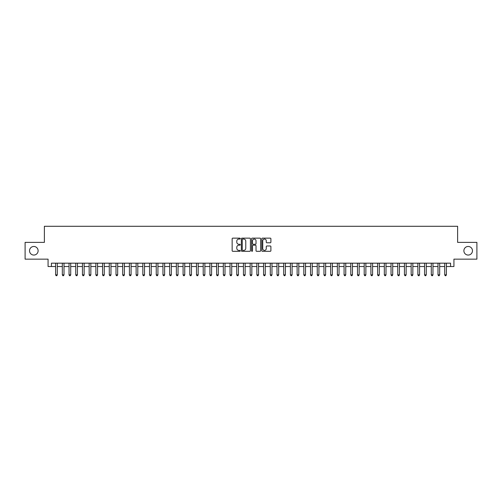<?xml version="1.0" encoding="UTF-8"?>
<svg xmlns="http://www.w3.org/2000/svg" width="502" height="502" viewBox="0 0 502 502"><rect width="100%" height="100%" fill="white"/><g stroke="black" fill="none" stroke-linecap="round" stroke-linejoin="round"><path stroke-width="0.75" d="M240.27 238.607A0.458 0.458 0 0 0 239.805 238.143L232.809 238.143A0.659 0.659 0 0 0 232.15 238.801L232.15 250.655A0.659 0.659 0 0 0 232.809 251.314L239.805 251.314A0.458 0.458 0 0 0 240.27 250.849A0.458 0.458 0 0 0 239.805 250.391L238.902 250.391A2.108 2.108 0 0 1 236.793 248.283L236.793 247.298A2.108 2.108 0 0 1 238.902 245.189L239.805 245.189A0.458 0.458 0 0 0 240.27 244.725A0.458 0.458 0 0 0 239.805 244.267L238.902 244.267A2.108 2.108 0 0 1 236.793 242.159L236.793 241.173A2.108 2.108 0 0 1 238.902 239.065L239.805 239.065A0.458 0.458 0 0 0 240.27 238.607M463.886 250.768A4.292 4.292 0 0 0 468.178 255.06A4.292 4.292 0 0 0 472.47 250.768A4.292 4.292 0 0 0 468.178 246.469A4.292 4.292 0 0 0 463.886 250.768M29.53 250.768A4.292 4.292 0 0 0 33.822 255.06A4.292 4.292 0 0 0 38.114 250.768A4.292 4.292 0 0 0 33.822 246.469A4.292 4.292 0 0 0 29.53 250.768M270.245 242.786A0.659 0.659 0 0 0 270.904 242.127L270.904 238.801A0.659 0.659 0 0 0 270.245 238.143L262.471 238.143A0.659 0.659 0 0 0 261.818 238.801L261.818 250.655A0.659 0.659 0 0 0 262.471 251.314L270.245 251.314A0.659 0.659 0 0 0 270.904 250.655L270.904 246.639A0.659 0.659 0 0 0 270.245 245.98L266.92 245.98A0.659 0.659 0 0 0 266.261 246.639L266.261 248.628A1.763 1.763 0 0 1 264.498 250.391A1.763 1.763 0 0 1 262.734 248.628L262.734 240.828A1.763 1.763 0 0 1 264.498 239.065A1.763 1.763 0 0 1 266.261 240.828L266.261 242.127A0.659 0.659 0 0 0 266.92 242.786L270.245 242.786M51.43 266.531L51.43 263.173L450.57 263.173L450.57 266.531L453.927 266.531L453.927 259.151L476.9 259.151L476.9 242.378L457.617 242.378L457.617 226.283L44.383 226.283L44.383 242.378L25.1 242.378L25.1 259.151L48.073 259.151L48.073 266.531L55.622 266.531M250.423 238.801A0.659 0.659 0 0 0 249.764 238.143L241.995 238.143A0.659 0.659 0 0 0 241.337 238.801L241.337 250.655A0.659 0.659 0 0 0 241.995 251.314L249.764 251.314A0.659 0.659 0 0 0 250.423 250.655L250.423 238.801M252.236 238.143L260.005 238.143A0.659 0.659 0 0 1 260.663 238.801L260.663 250.655A0.659 0.659 0 0 1 260.005 251.314L256.679 251.314A0.659 0.659 0 0 1 256.02 250.655L256.02 245.848A0.659 0.659 0 0 0 255.361 245.189L253.159 245.189A0.659 0.659 0 0 0 252.5 245.848L252.5 250.849A0.458 0.458 0 0 1 252.035 251.314A0.458 0.458 0 0 1 251.577 250.849L251.577 238.801A0.659 0.659 0 0 1 252.236 238.143M57.297 266.531L62.33 266.531M64.005 266.531L69.038 266.531M70.713 266.531L75.746 266.531M77.427 266.531L82.453 266.531M84.135 266.531L89.161 266.531M90.843 266.531L95.869 266.531M97.551 266.531L102.577 266.531M104.259 266.531L109.285 266.531M110.967 266.531L116 266.531M117.675 266.531L122.708 266.531M124.383 266.531L129.416 266.531M131.091 266.531L136.124 266.531M137.799 266.531L142.832 266.531M144.507 266.531L149.54 266.531M151.215 266.531L156.247 266.531M157.923 266.531L162.955 266.531M164.631 266.531L169.663 266.531M171.339 266.531L176.371 266.531M178.047 266.531L183.079 266.531M184.755 266.531L189.787 266.531M191.463 266.531L196.495 266.531M198.171 266.531L203.203 266.531M204.879 266.531L209.911 266.531M211.587 266.531L216.619 266.531M218.295 266.531L223.327 266.531M225.003 266.531L230.035 266.531M231.717 266.531L236.743 266.531M238.425 266.531L243.451 266.531M245.133 266.531L250.159 266.531M251.841 266.531L256.867 266.531M258.549 266.531L263.575 266.531M265.257 266.531L270.283 266.531M271.965 266.531L276.997 266.531M278.673 266.531L283.705 266.531M285.381 266.531L290.413 266.531M292.089 266.531L297.121 266.531M298.797 266.531L303.829 266.531M305.505 266.531L310.537 266.531M312.213 266.531L317.245 266.531M318.921 266.531L323.953 266.531M325.629 266.531L330.661 266.531M332.337 266.531L337.369 266.531M339.045 266.531L344.077 266.531M345.752 266.531L350.785 266.531M352.46 266.531L357.493 266.531M359.168 266.531L364.201 266.531M365.876 266.531L370.909 266.531M372.584 266.531L377.617 266.531M379.292 266.531L384.325 266.531M386 266.531L391.033 266.531M392.715 266.531L397.741 266.531M399.423 266.531L404.449 266.531M406.131 266.531L411.157 266.531M412.839 266.531L417.865 266.531M419.546 266.531L424.573 266.531M426.254 266.531L431.287 266.531M432.962 266.531L437.995 266.531M439.67 266.531L444.703 266.531M446.378 266.531L450.57 266.531M242.717 239.065A0.458 0.458 0 0 0 242.259 239.523L242.259 249.927A0.458 0.458 0 0 0 242.717 250.391L243.677 250.391A2.108 2.108 0 0 0 245.779 248.283L245.779 241.173A2.108 2.108 0 0 0 243.677 239.065L242.717 239.065M256.02 240.86A1.763 1.763 0 0 0 254.257 239.096A1.763 1.763 0 0 0 252.5 240.86L252.5 243.608A0.659 0.659 0 0 0 253.159 244.267L255.361 244.267A0.659 0.659 0 0 0 256.02 243.608L256.02 240.86M57.297 263.173L57.297 274.845L55.622 274.845L55.622 263.173M57.297 274.845L56.795 275.717L56.124 275.717L55.622 274.845M64.005 263.173L64.005 274.845L62.33 274.845L62.33 263.173M64.005 274.845L63.503 275.717L62.832 275.717L62.33 274.845M70.713 263.173L70.713 274.845L69.038 274.845L69.038 263.173M70.713 274.845L70.211 275.717L69.54 275.717L69.038 274.845M77.427 263.173L77.427 274.845L75.746 274.845L75.746 263.173M77.427 274.845L76.919 275.717L76.248 275.717L75.746 274.845M84.135 263.173L84.135 274.845L82.453 274.845L82.453 263.173M84.135 274.845L83.627 275.717L82.955 275.717L82.453 274.845M90.843 263.173L90.843 274.845L89.161 274.845L89.161 263.173M90.843 274.845L90.335 275.717L89.67 275.717L89.161 274.845M97.551 263.173L97.551 274.845L95.869 274.845L95.869 263.173M97.551 274.845L97.043 275.717L96.378 275.717L95.869 274.845M104.259 263.173L104.259 274.845L102.577 274.845L102.577 263.173M104.259 274.845L103.757 275.717L103.086 275.717L102.577 274.845M110.967 263.173L110.967 274.845L109.285 274.845L109.285 263.173M110.967 274.845L110.465 275.717L109.794 275.717L109.285 274.845M117.675 263.173L117.675 274.845L116 274.845L116 263.173M117.675 274.845L117.173 275.717L116.502 275.717L116 274.845M124.383 263.173L124.383 274.845L122.708 274.845L122.708 263.173M124.383 274.845L123.881 275.717L123.21 275.717L122.708 274.845M131.091 263.173L131.091 274.845L129.416 274.845L129.416 263.173M131.091 274.845L130.589 275.717L129.918 275.717L129.416 274.845M137.799 263.173L137.799 274.845L136.124 274.845L136.124 263.173M137.799 274.845L137.297 275.717L136.626 275.717L136.124 274.845M144.507 263.173L144.507 274.845L142.832 274.845L142.832 263.173M144.507 274.845L144.005 275.717L143.334 275.717L142.832 274.845M151.215 263.173L151.215 274.845L149.54 274.845L149.54 263.173M151.215 274.845L150.713 275.717L150.042 275.717L149.54 274.845M157.923 263.173L157.923 274.845L156.247 274.845L156.247 263.173M157.923 274.845L157.421 275.717L156.749 275.717L156.247 274.845M164.631 263.173L164.631 274.845L162.955 274.845L162.955 263.173M164.631 274.845L164.129 275.717L163.457 275.717L162.955 274.845M171.339 263.173L171.339 274.845L169.663 274.845L169.663 263.173M171.339 274.845L170.837 275.717L170.165 275.717L169.663 274.845M178.047 263.173L178.047 274.845L176.371 274.845L176.371 263.173M178.047 274.845L177.545 275.717L176.873 275.717L176.371 274.845M184.755 263.173L184.755 274.845L183.079 274.845L183.079 263.173M184.755 274.845L184.253 275.717L183.581 275.717L183.079 274.845M191.463 263.173L191.463 274.845L189.787 274.845L189.787 263.173M191.463 274.845L190.961 275.717L190.289 275.717L189.787 274.845M198.171 263.173L198.171 274.845L196.495 274.845L196.495 263.173M198.171 274.845L197.669 275.717L196.997 275.717L196.495 274.845M204.879 263.173L204.879 274.845L203.203 274.845L203.203 263.173M204.879 274.845L204.377 275.717L203.705 275.717L203.203 274.845M211.587 263.173L211.587 274.845L209.911 274.845L209.911 263.173M211.587 274.845L211.085 275.717L210.413 275.717L209.911 274.845M218.295 263.173L218.295 274.845L216.619 274.845L216.619 263.173M218.295 274.845L217.793 275.717L217.121 275.717L216.619 274.845M225.003 263.173L225.003 274.845L223.327 274.845L223.327 263.173M225.003 274.845L224.501 275.717L223.829 275.717L223.327 274.845M231.717 263.173L231.717 274.845L230.035 274.845L230.035 263.173M231.717 274.845L231.209 275.717L230.537 275.717L230.035 274.845M238.425 263.173L238.425 274.845L236.743 274.845L236.743 263.173M238.425 274.845L237.917 275.717L237.245 275.717L236.743 274.845M245.133 263.173L245.133 274.845L243.451 274.845L243.451 263.173M245.133 274.845L244.625 275.717L243.959 275.717L243.451 274.845M251.841 263.173L251.841 274.845L250.159 274.845L250.159 263.173M251.841 274.845L251.333 275.717L250.667 275.717L250.159 274.845M258.549 263.173L258.549 274.845L256.867 274.845L256.867 263.173M258.549 274.845L258.041 275.717L257.375 275.717L256.867 274.845M265.257 263.173L265.257 274.845L263.575 274.845L263.575 263.173M265.257 274.845L264.755 275.717L264.083 275.717L263.575 274.845M271.965 263.173L271.965 274.845L270.283 274.845L270.283 263.173M271.965 274.845L271.463 275.717L270.791 275.717L270.283 274.845M278.673 263.173L278.673 274.845L276.997 274.845L276.997 263.173M278.673 274.845L278.171 275.717L277.499 275.717L276.997 274.845M285.381 263.173L285.381 274.845L283.705 274.845L283.705 263.173M285.381 274.845L284.879 275.717L284.207 275.717L283.705 274.845M292.089 263.173L292.089 274.845L290.413 274.845L290.413 263.173M292.089 274.845L291.587 275.717L290.915 275.717L290.413 274.845M298.797 263.173L298.797 274.845L297.121 274.845L297.121 263.173M298.797 274.845L298.295 275.717L297.623 275.717L297.121 274.845M305.505 263.173L305.505 274.845L303.829 274.845L303.829 263.173M305.505 274.845L305.003 275.717L304.331 275.717L303.829 274.845M312.213 263.173L312.213 274.845L310.537 274.845L310.537 263.173M312.213 274.845L311.711 275.717L311.039 275.717L310.537 274.845M318.921 263.173L318.921 274.845L317.245 274.845L317.245 263.173M318.921 274.845L318.419 275.717L317.747 275.717L317.245 274.845M325.629 263.173L325.629 274.845L323.953 274.845L323.953 263.173M325.629 274.845L325.127 275.717L324.455 275.717L323.953 274.845M332.337 263.173L332.337 274.845L330.661 274.845L330.661 263.173M332.337 274.845L331.835 275.717L331.163 275.717L330.661 274.845M339.045 263.173L339.045 274.845L337.369 274.845L337.369 263.173M339.045 274.845L338.543 275.717L337.871 275.717L337.369 274.845M345.752 263.173L345.752 274.845L344.077 274.845L344.077 263.173M345.752 274.845L345.25 275.717L344.579 275.717L344.077 274.845M352.46 263.173L352.46 274.845L350.785 274.845L350.785 263.173M352.46 274.845L351.958 275.717L351.287 275.717L350.785 274.845M359.168 263.173L359.168 274.845L357.493 274.845L357.493 263.173M359.168 274.845L358.666 275.717L357.995 275.717L357.493 274.845M365.876 263.173L365.876 274.845L364.201 274.845L364.201 263.173M365.876 274.845L365.374 275.717L364.703 275.717L364.201 274.845M372.584 263.173L372.584 274.845L370.909 274.845L370.909 263.173M372.584 274.845L372.082 275.717L371.411 275.717L370.909 274.845M379.292 263.173L379.292 274.845L377.617 274.845L377.617 263.173M379.292 274.845L378.79 275.717L378.119 275.717L377.617 274.845M386 263.173L386 274.845L384.325 274.845L384.325 263.173M386 274.845L385.498 275.717L384.827 275.717L384.325 274.845M392.715 263.173L392.715 274.845L391.033 274.845L391.033 263.173M392.715 274.845L392.206 275.717L391.535 275.717L391.033 274.845M399.423 263.173L399.423 274.845L397.741 274.845L397.741 263.173M399.423 274.845L398.914 275.717L398.243 275.717L397.741 274.845M406.131 263.173L406.131 274.845L404.449 274.845L404.449 263.173M406.131 274.845L405.622 275.717L404.957 275.717L404.449 274.845M412.839 263.173L412.839 274.845L411.157 274.845L411.157 263.173M412.839 274.845L412.33 275.717L411.665 275.717L411.157 274.845M419.546 263.173L419.546 274.845L417.865 274.845L417.865 263.173M419.546 274.845L419.044 275.717L418.373 275.717L417.865 274.845M426.254 263.173L426.254 274.845L424.573 274.845L424.573 263.173M426.254 274.845L425.752 275.717L425.081 275.717L424.573 274.845M432.962 263.173L432.962 274.845L431.287 274.845L431.287 263.173M432.962 274.845L432.46 275.717L431.789 275.717L431.287 274.845M439.67 263.173L439.67 274.845L437.995 274.845L437.995 263.173M439.67 274.845L439.168 275.717L438.497 275.717L437.995 274.845M446.378 263.173L446.378 274.845L444.703 274.845L444.703 263.173M446.378 274.845L445.876 275.717L445.205 275.717L444.703 274.845"/></g></svg>
